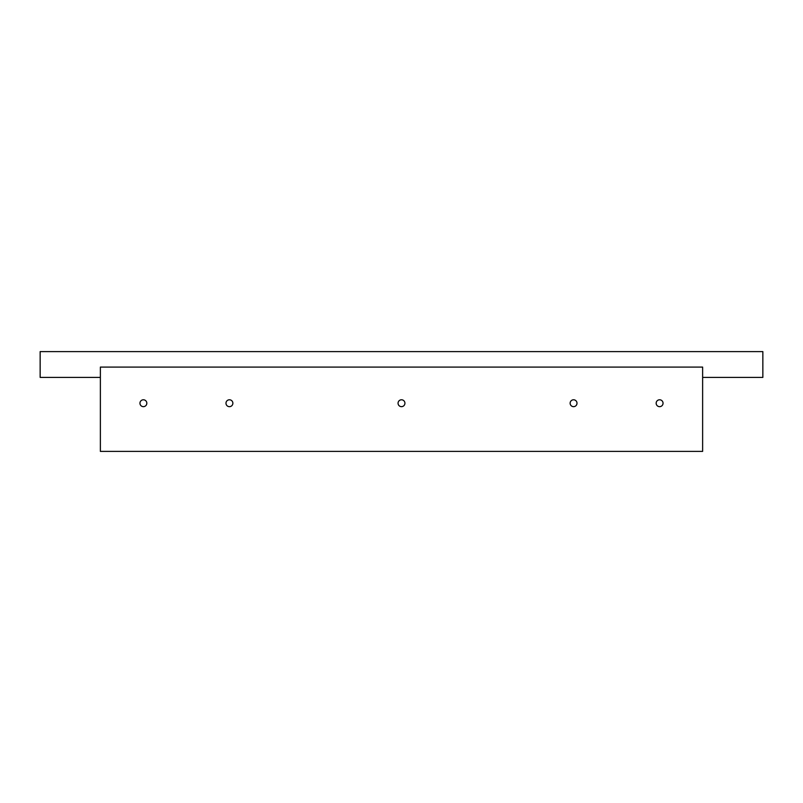 <?xml version="1.0" encoding="UTF-8"?>
<svg xmlns="http://www.w3.org/2000/svg" width="803" height="803" viewBox="0 0 803 803"><rect width="100%" height="100%" fill="white"/><g stroke="black" fill="none" stroke-linecap="round" stroke-linejoin="round"><path stroke-width="1.2" d="M702.625 451.396L100.375 451.396L100.375 367.081L702.625 367.081L702.625 451.396M100.375 377.41L40.15 377.41L40.15 351.604L762.85 351.604L762.85 377.41L702.625 377.41M398.057 403.216A3.443 3.443 0 0 0 403.216 406.198A3.443 3.443 0 0 0 403.216 400.245A3.443 3.443 0 0 0 398.057 403.216M656.161 403.216A3.443 3.443 0 0 0 661.331 406.198A3.443 3.443 0 0 0 661.331 400.245A3.443 3.443 0 0 0 656.161 403.216M139.953 403.216A3.443 3.443 0 0 0 145.112 406.198A3.443 3.443 0 0 0 145.112 400.245A3.443 3.443 0 0 0 139.953 403.216M225.984 403.216A3.443 3.443 0 0 0 231.154 406.198A3.443 3.443 0 0 0 231.154 400.245A3.443 3.443 0 0 0 225.984 403.216M570.13 403.216A3.443 3.443 0 0 0 575.289 406.198A3.443 3.443 0 0 0 575.289 400.245A3.443 3.443 0 0 0 570.13 403.216"/></g></svg>
